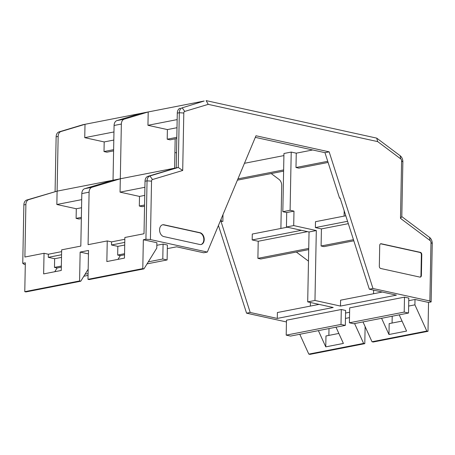 <?xml version="1.0" encoding="UTF-8"?>
<svg xmlns="http://www.w3.org/2000/svg" width="455" height="455" viewBox="0 0 455 455"><rect width="100%" height="100%" fill="white"/><g stroke="black" fill="none" stroke-linecap="round" stroke-linejoin="round"><path stroke-width="0.68" d="M347.557 221.295L315.372 227.585L321.423 228.916L321.093 246.001L323.971 246.633L353.814 240.803M321.093 246.001L353.455 239.677M321.423 228.916L348.32 223.661M282.828 211.7L290.102 210.278L293.987 211.131L286.713 212.553L282.828 211.7L283.948 153.494L291.217 152.072L290.102 210.278M293.987 211.131L293.708 225.583L286.434 227.005L286.713 212.553M88.463 253.924L80.143 252.093L79.585 280.962L80.757 281.218L88.173 269.212M124.824 239.29L111.56 241.878L111.503 244.983L124.767 242.39M143.342 239.745L156.884 242.72L156.782 248.1L143.962 268.871L142.79 268.609L143.342 239.745L145.924 239.239L150.417 239.557L151.538 181.158A2.008 1.416 78.9 0 1 152.499 179.532L182.7 170.483L183.803 113.039A2.008 1.416 -101.1 0 1 184.764 111.412L182.188 107.835A6.023 4.243 -101.1 0 0 179.31 112.726L178.258 167.463L176.233 167.861L120.308 178.787L121.354 124.05A6.023 4.243 -101.1 0 1 124.232 119.159L148.205 111.953L204.136 101.027L182.188 107.835L204.136 101.027M344.19 210.784L344.088 216.108M376.7 138.121L377.707 141.619L208.231 104.36L206.155 100.629L376.7 138.121L400.195 155.758A6.023 4.243 78.9 0 1 402.863 161.866L401.81 216.608L429.583 237.43A6.023 4.243 -101.1 0 1 432.25 243.539L431.13 301.938L428.547 302.438L415.011 299.464L414.903 304.844L426.824 331.052L427.996 331.308L373.185 342.018L372.014 341.762L362.993 321.924M144.542 206.212L142.193 206.672L139.31 206.041L139.497 196.418L120.046 192.141L120.308 178.787L113.033 180.208L114.086 125.472A6.023 4.243 -101.1 0 1 116.963 120.581L124.232 119.159M255.312 137.359L324.961 152.67L339.544 198.152L340.107 198.044L369.329 289.192L372.963 288.481L329.153 151.845L255.983 135.761L207.315 252.064L150.417 239.557M339.544 198.152L340.186 198.295M81.343 218.565L78.988 219.026L76.11 218.389L76.292 208.765L56.847 204.494L57.102 191.14L26.754 200.024A6.023 4.243 78.9 0 0 23.87 204.915L22.75 263.308L25.332 262.808L24.775 291.672L79.585 280.962M315.372 227.585L315.486 221.693L345.789 215.772M177.16 119.602L147.949 125.307L167.394 129.584L177.006 127.707M180.163 108.227A6.023 4.243 -101.1 0 0 177.285 113.119L176.233 167.861L147.903 176.347A6.023 4.243 78.9 0 0 145.026 181.238L144.013 233.745L124.858 237.487L124.465 258.104L106.845 261.551L107.243 240.928L88.082 244.671L89.095 192.169L81.82 193.591L80.814 246.092L61.658 249.835L61.26 270.458L43.646 273.899L44.038 253.281L24.883 257.024L25.89 204.517L23.87 204.915M199.796 244.494A6.023 4.243 78.9 0 0 201.064 244.517A6.023 4.243 78.9 0 0 204.198 238.67A6.023 4.243 78.9 0 0 200.018 232.71L164.01 224.798A6.023 4.243 78.9 0 0 162.742 224.776A6.023 4.243 78.9 0 0 159.608 230.617A6.023 4.243 78.9 0 0 163.783 236.577L199.796 244.494M419.908 277.106A2.008 1.416 78.9 0 0 420.329 277.112A2.008 1.416 78.9 0 0 421.387 275.457L421.785 254.641A2.008 1.416 78.9 0 0 420.38 252.36L381.199 243.749A2.008 1.416 78.9 0 0 380.778 243.743A2.008 1.416 78.9 0 0 379.726 245.399L379.322 266.215A2.008 1.416 78.9 0 0 380.727 268.49L419.908 277.106M208.231 104.36L184.764 111.412M372.963 288.481L429.861 300.988L430.982 242.589A2.008 1.416 -101.1 0 0 430.094 240.553L429.583 237.43M402.863 161.866L401.594 160.916L400.491 218.36L430.094 240.553M401.594 160.916A2.008 1.416 78.9 0 0 400.707 158.88L400.195 155.758M377.707 141.619L400.707 158.88M399.206 314.849L406.582 331.075L388.968 334.516L381.586 318.29M222.848 221.505L220.976 221.323L222.848 221.505L222.984 214.624M420.113 277.129A2.008 1.416 78.9 0 0 420.966 275.542L421.364 254.726A2.008 1.416 78.9 0 0 419.959 252.445L380.784 243.829A2.008 1.416 78.9 0 0 380.573 243.806M373.555 293.742L373.623 290.131M369.329 289.192L396.407 295.141L340.482 306.073L340.596 300.181L382.274 292.036M340.482 306.073L314.968 300.465L307.699 301.887L309.042 231.976L286.434 227.005M293.708 225.583L316.31 230.554L314.968 300.465M327.731 161.309L295.983 167.514L296.262 153.181L291.217 152.072M295.983 167.514L298.867 168.145L328.095 162.435M402.049 321.099L389.173 323.613L388.968 334.516M61.51 257.382L54.64 258.724L48.304 257.331L61.561 254.743M167.326 248.635L176.597 246.82L203.681 252.775L207.315 252.064M414.903 304.844L408.664 306.061M415.011 299.464L408.766 300.681M55.083 191.532L56.136 136.796A6.023 4.243 -101.1 0 1 59.014 131.904L82.981 124.698L148.205 111.953L147.949 125.307M140.936 113.375L116.963 120.581M24.775 291.672L25.946 291.928L80.757 281.218M182.7 170.483L178.258 167.463L149.923 175.954A6.023 4.243 78.9 0 0 147.045 180.845L145.924 239.239M365.12 326.61L364.796 343.656L309.98 354.371L308.808 354.109L299.788 334.277M83.839 276.231L88.054 275.406M88.088 273.603L85.096 274.189M25.89 204.517A6.023 4.243 78.9 0 1 28.773 199.626L57.102 191.14L58.155 136.398A6.023 4.243 -101.1 0 1 61.033 131.506L85.005 124.306L84.749 137.66L104.195 141.937L113.807 140.055M162.788 259.009L163.078 244.079L167.4 245.029L167.11 259.959L162.788 259.009L148.302 261.835M163.078 244.079L156.833 245.302M61.323 267.153L57.085 267.978L54.771 271.726M124.715 245.035L117.839 246.377L117.674 255.056L124.545 253.714M200.848 244.551A6.023 4.243 78.9 0 0 203.766 238.602A6.023 4.243 78.9 0 0 199.603 232.795L163.59 224.878A6.023 4.243 78.9 0 0 162.532 224.827M301.449 230.304L252.172 239.939L258.218 241.269L307.5 231.635M81.365 217.365L76.11 218.389M341.29 309.502L341.005 324.426L345.328 325.376L345.612 310.452L341.29 309.502L286.479 320.212L286.195 335.136L341.005 324.426M428.547 302.438L427.996 331.308M404.205 312.079L408.527 313.029L408.812 298.105L404.495 297.149L404.205 312.079L349.394 322.788L349.685 307.864L404.495 297.149M307.699 301.887L333.208 307.495L277.277 318.42L277.391 312.534L319.074 304.384M258.218 241.269L257.894 258.349L308.723 248.419M309.042 231.976L316.31 230.554M111.503 244.983L117.839 246.377M111.56 241.878L107.243 240.928M312.687 149.968L296.262 153.181M324.961 152.67L329.153 151.845M345.328 325.376L290.517 336.086L286.195 335.136M257.894 258.349L260.772 258.986L308.7 249.619M144.753 195.388L139.497 196.418M144.906 187.284L120.046 192.141M220.976 221.323L250.199 312.471L246.564 313.182L218.44 225.475M221.534 221.215L220.965 219.441M142.79 268.609L87.974 279.325L88.532 250.455L80.143 252.093M25.298 264.543L24.018 264.258L22.75 263.308M349.599 312.244L345.567 313.034M431.13 301.938L429.861 300.988M250.199 312.471L277.277 318.42M286.445 321.947L246.564 313.182M426.824 331.052L372.014 341.762M176.796 138.53L170.09 139.839L167.207 139.207L176.819 137.33M167.207 139.207L167.394 129.584M113.596 150.878L106.891 152.192L104.007 151.555L113.619 149.678M104.007 151.555L104.195 141.937M408.527 313.029L353.717 323.738L349.394 322.788M87.974 279.325L89.146 279.58L143.962 268.871M329.005 328.567L328.874 335.398M318.386 330.643L325.763 346.864L343.383 343.423L336.006 327.196M338.844 333.447L325.973 335.966L325.763 346.864M48.304 257.331L48.361 254.231L61.624 251.638M81.553 207.742L76.292 208.765M81.707 199.637L56.847 204.494M237.402 180.157L283.607 171.131M124.528 254.8L120.285 255.63L117.976 259.373M283.63 169.931L237.948 178.855M167.11 259.959L147.039 263.877M144.565 205.012L139.31 206.041M308.479 261.142A6.023 4.243 -101.1 0 0 308.427 261.102L296.336 252.036M252.172 239.939L252.286 234.046L287.315 227.199M113.96 131.95L84.749 137.66M310.35 306.09L310.424 302.484M392.204 316.214L392.073 323.044M54.64 258.724L54.475 267.404L61.345 266.061M120.285 255.63L117.674 255.056M280.889 228.456L281.713 185.543A6.023 4.243 78.9 0 0 279.046 179.435L271.208 173.554M89.095 192.169A6.023 4.243 78.9 0 1 91.973 187.278L84.704 188.7L113.033 180.208L57.102 191.14M84.704 188.7A6.023 4.243 78.9 0 0 81.82 193.591M174.606 168.179L175.169 138.849M354.599 323.568L363.625 343.4L364.796 343.656M48.361 254.231L44.038 253.281M54.475 267.404L57.085 267.978M283.909 155.593L244.454 163.299M363.625 343.4L308.808 354.109M91.973 187.278L120.308 178.787M174.908 152.516L176.523 152.869M349.497 317.624L345.459 318.415M401.81 216.608L400.491 218.36M177.285 113.119L179.31 112.726L183.803 113.039M421.387 275.457L420.966 275.542M421.785 254.641L421.364 254.726M152.499 179.532L149.923 175.954L147.903 176.347M151.538 181.158L147.045 180.845L145.026 181.238M28.773 199.626L26.754 200.024M381.199 243.749L380.784 243.829M163.59 224.878L164.01 224.798M199.603 232.795L200.018 232.71M114.086 125.472L121.354 124.05M56.136 136.796L58.155 136.398M59.014 131.904L61.033 131.506M420.38 252.36L419.959 252.445M432.25 243.539L430.982 242.589"/></g></svg>
